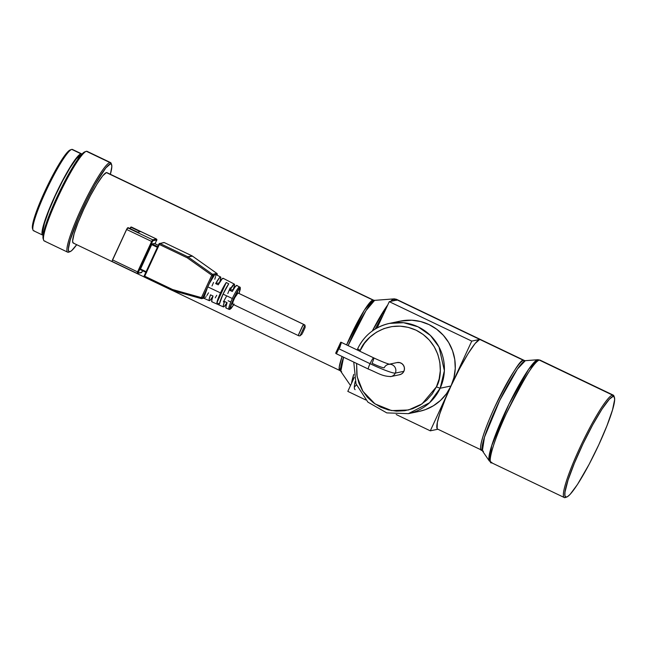 <?xml version="1.0" encoding="UTF-8"?>
<svg xmlns="http://www.w3.org/2000/svg" width="647" height="647" viewBox="0 0 647 647"><rect width="100%" height="100%" fill="white"/><g stroke="black" fill="none" stroke-linecap="round" stroke-linejoin="round"><path stroke-width="0.97" d="M436.401 386.857L422.006 403.93L408.492 409.988L391.613 410.61L374.993 403.89L362.886 391.281L357.128 376.691L356.61 363.452L356.812 374.872L358.85 382.967L362.417 390.505L367.35 397.209L373.481 402.806L380.565 407.1L388.337 409.915L396.49 411.144L404.715 410.732L412.689 408.71L420.113 405.151L426.705 400.186L432.204 394.007L436.401 386.857L440.146 388.249L436.401 386.857L439.135 379.005L440.308 370.755L439.855 362.425L437.817 354.338L434.258 346.792L429.317 340.096L423.187 334.491L416.102 330.196L408.338 327.382L400.186 326.161L391.961 326.565L383.978 328.587L376.554 332.154L369.963 337.111L364.463 343.29L360.266 350.448L357.621 348.838L360.266 350.448C363.938 338.462 387.682 317.248 416.102 330.196C444.036 344.196 443.13 376.344 436.401 386.857M359.902 351.264L360.266 350.448L359.902 351.264M482.088 450.077C478.909 452.374 479.564 440.081 494.801 406.906C511.348 374.12 520.932 358.608 523.544 360.363A49.665 6.535 -64.4 0 1 524.24 360.419L396.393 299.278A49.665 6.535 115.6 0 0 395.697 299.221L394.128 298.865L374.775 300.345A39.483 5.2 115.6 0 0 374.621 300.362L393.934 298.89A49.196 6.478 -64.4 0 1 394.128 298.865L393.934 298.89A3.55 3.502 78.1 0 1 395.697 299.221L397.282 299.982L389.268 301.664L377.128 327.932L389.268 301.664L471.752 341.106L451.024 385.968A46.115 45.484 -101.9 0 1 419.264 411.379L408.386 413.659L429.608 402.717L440.146 388.249A46.115 45.484 78.1 0 1 408.386 413.659L386.777 412.891L367.908 402.143L356.012 383.833L353.763 362.094M396.401 300.362L397.282 299.982L479.767 339.424A49.665 6.535 115.6 0 0 451.024 385.968L440.146 388.249L451.024 385.968L453.984 377.46L455.245 368.523L454.768 359.506L452.552 350.739L448.694 342.57L443.349 335.308L436.709 329.242L429.034 324.592L420.615 321.543L411.783 320.216L400.121 321.155M614.432 397.412L613.946 396.013A56.758 7.473 115.6 0 0 612.474 395.066L612.984 396.482A55.691 7.327 -64.4 0 1 614.432 397.412A55.691 7.327 -64.4 0 1 596.348 449.956A55.691 7.327 -64.4 0 1 566.796 497.009A55.691 7.327 -64.4 0 1 566.489 497.098L565.098 497.608A56.758 7.473 115.6 0 0 565.405 497.511L566.796 497.009M613.275 395.131L540.124 360.153L537.786 359.724L525.501 360.662A50.126 6.599 115.6 0 0 525.307 360.694L537.568 359.756A56.289 7.408 -64.4 0 1 537.786 359.724L537.568 359.756A3.55 3.502 78.1 0 1 539.331 360.088L540.124 360.153A56.758 7.473 115.6 0 0 539.331 360.088L612.474 395.066A56.758 7.473 -64.4 0 1 613.275 395.131A56.758 7.473 -64.4 0 1 614.124 396.846M565.745 497.365A56.758 7.473 -64.4 0 1 565.098 497.608A56.758 7.473 -64.4 0 1 564.297 497.535A56.758 7.473 -64.4 0 1 580.828 445.686A56.758 7.473 -64.4 0 1 612.474 395.066L539.331 360.088A3.55 3.502 -101.9 0 0 537.568 359.756L525.307 360.694L517.454 369.025L499.775 400.356L484.474 437.218L482.371 450.846L483.463 451.25M523.544 360.363A3.55 3.502 -101.9 0 0 525.307 360.694A3.55 3.502 78.1 0 1 523.544 360.363L479.767 339.424L523.544 360.363L525.307 360.694A50.126 6.599 115.6 0 0 498.166 403.688A50.126 6.599 115.6 0 0 482.371 450.846L481.384 450.021A49.665 6.535 -64.4 0 1 495.853 404.65A49.665 6.535 -64.4 0 1 523.544 360.363M354.338 386.979L356.432 384.965M340.282 370.529A39.022 5.136 -64.4 0 1 339.732 370.48L339.214 367.205L342.093 356.513A39.022 5.136 -64.4 0 0 339.732 370.48L341.656 371.693M419.094 411.411L425.338 409.648L433.377 405.79L440.518 400.404L446.479 393.716L451.024 385.968L430.295 430.829L437.906 429.228L430.295 430.829L471.752 341.106L479.767 339.424L395.697 299.221A3.55 3.502 -101.9 0 0 393.934 298.89L390.667 301.373A49.196 6.478 -64.4 0 1 393.934 298.89L374.621 300.362L372.858 300.038A39.022 5.136 -64.4 0 0 346.598 344.908L364.326 310.188L372.858 300.038A3.55 3.502 -101.9 0 0 374.621 300.362L366.016 310.592L348.11 345.627A39.483 5.2 115.6 0 1 374.621 300.362A3.55 3.502 78.1 0 1 372.858 300.038A39.022 5.136 -64.4 0 1 373.408 300.079L106.933 172.636A39.022 5.136 115.6 0 0 106.383 172.595L372.858 300.038L106.383 172.595L102.736 175.782L97.163 183.853L90.507 195.572L83.803 209.167L78.044 222.552L74.13 233.696L72.642 240.91L72.893 242.665L73.807 243.086M343.589 357.233L340.799 371.378A39.483 5.2 115.6 0 1 343.589 357.233M111.64 164.75L111.163 163.351A49.665 6.535 115.6 0 0 109.869 162.526L110.378 163.942A48.598 6.397 -64.4 0 1 111.64 164.75A48.598 6.397 -64.4 0 1 110.37 174.286L111.834 166.651L111.519 164.467L110.378 163.942L109.869 162.526A49.665 6.535 -64.4 0 1 110.572 162.583A49.665 6.535 -64.4 0 1 111.333 164.201M68.986 252.039A49.665 6.535 -64.4 0 1 68.412 252.241A49.665 6.535 115.6 0 0 68.687 252.168L70.078 251.659A48.598 6.397 -64.4 0 1 69.811 251.74L68.412 252.241A49.665 6.535 -64.4 0 1 67.717 252.184A49.665 6.535 -64.4 0 1 82.177 206.814A49.665 6.535 -64.4 0 1 109.869 162.526L86.399 151.301L109.869 162.526A49.665 6.535 115.6 0 0 81.134 209.07A49.665 6.535 115.6 0 0 68.412 252.241L69.811 251.74A48.598 6.397 -64.4 0 1 82.258 209.491A48.598 6.397 -64.4 0 1 110.378 163.942L105.833 167.913L94.842 184.824L86.358 200.893L78.449 218.023L70.208 240.045L68.356 249.03L68.671 251.214L69.811 251.74L71.728 250.575L76.702 244.687A48.598 6.397 -64.4 0 1 70.078 251.659M110.572 162.583L87.094 151.358A49.665 6.535 115.6 0 0 86.399 151.301A49.665 6.535 -64.4 0 1 87.58 151.867M80.762 155.409A43.276 5.694 115.6 0 0 80.244 155.401L76.192 158.936L70.013 167.888L62.638 180.885L55.197 195.96L48.816 210.801L44.465 223.166L42.815 231.165L43.098 233.114L44.117 233.583M81.619 153.849L72.415 149.449A45.047 5.928 115.6 0 0 71.785 149.392L80.98 153.792A45.047 5.928 -64.4 0 1 81.619 153.849A45.047 5.928 -64.4 0 1 81.918 154.099M34.178 230.785A45.047 5.928 -64.4 0 1 33.005 230.033A45.047 5.928 -64.4 0 1 47.627 187.533A45.047 5.928 -64.4 0 1 71.534 149.465A45.047 5.928 -64.4 0 1 71.785 149.392A45.047 5.928 -64.4 0 1 72.852 149.91M437.129 428.581L437.623 429.09A49.665 6.535 115.6 0 1 451.024 385.968L445.354 398.916L439.693 414.048L437.348 422.515L437.129 428.581M355.13 389.64A49.665 6.535 -64.4 0 1 355.235 381.431M395.697 299.221A49.665 6.535 115.6 0 0 393.287 300.815L395.697 299.221M383.218 314.765A49.665 6.535 115.6 0 0 375.187 329.056L383.218 314.765M70.386 149.902L68.647 150.953L63.349 157.423L56.329 168.802L48.646 183.344L41.489 198.847L35.925 212.952L32.819 223.498L32.633 228.892M71.534 149.465L70.143 149.975A43.988 5.791 115.6 0 0 46.802 187.137A43.988 5.791 115.6 0 0 32.528 228.634L33.005 230.033M43.131 235.209A45.047 5.928 -64.4 0 1 42.742 235.128A45.047 5.928 -64.4 0 1 55.86 193.971A45.047 5.928 -64.4 0 1 80.98 153.792L71.785 149.392A45.047 5.928 115.6 0 0 46.665 189.571A45.047 5.928 115.6 0 0 33.539 230.728L42.742 235.128M43.373 235.185L42.322 234.699L42.023 232.669L43.745 224.347L48.266 211.472L54.906 196.017L62.662 180.327L73.774 161.499L79.201 154.876L80.98 153.792L82.04 154.277M81.255 155.862L80.244 155.401A43.276 5.694 115.6 0 0 56.273 193.655A43.276 5.694 115.6 0 0 43.422 233.486M85 151.802L80.454 155.773L73.515 165.826L60.98 188.754L53.07 205.883L46.932 221.46L43.495 233.122L43.292 239.083M44.942 241.016A49.665 6.535 -64.4 0 1 43.648 240.191A49.665 6.535 -64.4 0 1 59.775 193.34A49.665 6.535 -64.4 0 1 86.124 151.382A49.665 6.535 -64.4 0 1 86.399 151.301A49.665 6.535 115.6 0 0 58.707 195.588A49.665 6.535 115.6 0 0 44.239 240.959L67.717 252.184M86.124 151.382L84.733 151.883A48.598 6.397 115.6 0 0 58.95 192.943A48.598 6.397 115.6 0 0 43.171 238.792L43.648 240.191M107.297 173.016L106.383 172.595A39.022 5.136 115.6 0 0 84.628 207.396A39.022 5.136 115.6 0 0 73.257 243.046L144.224 276.981M351.547 383.299A49.196 6.478 -64.4 0 1 353.747 374.354L351.547 383.299M372.3 330.981A49.196 6.478 -64.4 0 1 387.755 304.939L372.3 330.981M564.297 497.535L491.154 462.556A56.758 7.473 115.6 0 1 507.685 410.708A56.758 7.473 115.6 0 1 539.331 360.088C536.347 358.082 525.396 375.81 506.48 413.279C489.075 451.202 488.323 465.25 491.955 462.621L489.35 461.004A56.289 7.408 -64.4 0 1 507.086 408.039A56.289 7.408 -64.4 0 1 537.568 359.756L528.753 369.105L508.89 404.294L491.712 445.694L489.35 461.004L482.371 450.846M612.474 395.066A56.758 7.473 115.6 0 0 579.623 448.258A56.758 7.473 115.6 0 0 565.098 497.608L566.489 497.098A55.691 7.327 -64.4 0 1 580.747 448.678A55.691 7.327 -64.4 0 1 612.984 396.482L612.474 395.066M612.984 396.482L614.286 397.08L614.65 399.595L612.523 409.883L606.935 425.799L598.726 444.901L589.142 464.295L577.472 484.482L570.104 494.381L567.484 496.67L565.721 497.042L564.88 495.481L565.001 492.043L568.042 480.163L574.39 463.203L583.068 443.737L592.765 424.739L602.001 409.098L609.369 399.199L612.984 396.482M430.295 430.829L396.207 414.525L430.295 430.829M365.741 399.951L347.811 391.378L354.257 377.444L347.811 391.378L365.741 399.951M397.282 299.982L389.268 301.664L471.752 341.106L479.767 339.424L475.116 343.484L468.024 353.755L459.564 368.677L451.024 385.968A46.115 45.484 -101.9 0 0 445.403 337.75A46.115 45.484 -101.9 0 0 400.307 321.114L389.429 323.403A46.115 45.484 78.1 0 1 434.525 340.039A46.115 45.484 78.1 0 1 440.146 388.249L444.376 370.691L439.014 346.978L430.425 335.461L418.051 326.824L403.615 322.716L389.429 323.403A46.115 45.484 78.1 0 0 357.67 348.806M391.023 376.53L399.611 374.726A6.211 6.122 -101.9 0 0 403.89 371.305L395.301 373.109A6.211 6.122 78.1 0 1 391.023 376.53C382.005 376.441 377.5 372.745 368.345 369.065A6.211 0.817 -64.4 0 1 370.027 363.679A23.947 2.378 24.8 0 0 395.301 373.109A6.211 6.122 -101.9 0 0 390.173 364.269M373.691 357.864A6.211 0.817 115.6 0 0 370.027 363.679L338.438 348.571L336.715 353.189L335.906 353.521L340.686 342.352L341.066 343.783M336.472 353.569L335.906 353.521L341.09 342.303L341.074 343.759L336.715 353.189L335.906 353.521M340.411 345.538L339.724 347.811M335.882 352.752L335.736 353.197M338.405 349.881L337.637 350.755M336.958 352.566L336.715 353.189M341.074 343.759L338.438 348.571L370.027 363.679A6.211 0.817 -64.4 0 1 373.707 357.872A6.211 0.817 -64.4 0 1 372.025 363.258A11.525 1.148 24.8 0 0 384.197 367.795A6.211 6.122 78.1 0 1 388.475 364.374L389.817 364.285C386.655 363.549 381.285 361.414 373.707 357.872L340.937 342.198M399.264 374.791L401.512 373.974L403.275 372.348L404.286 370.157L404.391 367.739L403.574 365.466L401.957 363.671L399.797 362.635L397.032 362.579M390.295 376.635A6.211 6.122 -101.9 0 0 395.301 373.109A23.947 2.378 -155.2 0 1 370.027 363.679A6.211 0.817 115.6 0 0 368.361 369.073L336.084 353.634M389.623 364.253A6.211 6.122 78.1 0 1 395.301 373.109L403.89 371.305A6.211 6.122 -101.9 0 0 397.056 362.571L389.365 364.188M144.103 276.18L144.103 276.18A0.712 0.704 -101.9 0 0 144.41 277.11L144.71 276.196L144.427 277.118L172.353 290.471L172.547 289.508L172.425 290.495L172.547 289.508L172.425 290.495L201.322 298.623L202.551 298.057L201.322 298.623A1.068 1.051 78.1 0 0 201.815 298.639L203.797 298.194M212.903 275.638L212.968 274.918L211.779 275.226L212.766 275.622L214.278 275.355A13.304 1.747 115.6 0 0 207.727 286.847A13.304 1.747 115.6 0 0 203.918 297.766L202.551 298.057A1.068 1.051 78.1 0 1 201.815 298.639L201.306 298.623L202.147 297.943L201.427 297.636L201.298 298.615L201.427 297.636L203.918 297.766L207.727 286.847L220.49 292.905L207.727 286.847L202.551 298.057L209.466 283.273L214.561 274.926L212.903 275.638L207.727 286.847L212.903 275.638L211.779 275.226L212.968 274.918A1.068 1.051 78.1 0 1 212.903 275.638M163.828 242.52A0.712 0.704 78.1 0 1 164.273 242.576L192.127 255.888L187.816 256.786A1.068 1.051 78.1 0 1 187.978 256.875L187.201 257.789L187.978 256.875L192.216 256.204M217.198 274.74L216.543 274.878L217.198 274.74A1.068 1.051 -101.9 0 0 216.842 273.414L217.198 274.74L216.858 273.414L192.28 255.977A1.068 1.051 -101.9 0 0 192.11 255.888L216.842 273.414L212.556 274.32A1.068 1.051 78.1 0 1 212.968 274.918L212.556 274.32L216.842 273.414L192.264 255.977L187.978 256.875L212.556 274.32L211.779 275.226L212.556 274.32L187.978 256.875L187.201 257.789L187.816 256.786L192.11 255.888L164.273 242.576A0.712 0.704 -101.9 0 0 163.837 242.52L159.987 243.474L164.273 242.576M233.704 304.68L230.437 308.821A1.068 1.051 89.3 0 1 229.062 309.347A1.068 1.051 -90.7 0 0 230.437 308.821C226.822 312.428 239.519 285.125 240.005 288.255L240.061 288.247A1.068 1.051 -90.7 0 0 239.592 286.839A12.447 1.642 115.6 0 0 232.322 298.518A12.447 1.642 115.6 0 0 228.957 309.323A12.447 1.642 -64.4 0 1 232.322 298.518L223.037 294.11A12.77 1.682 115.6 0 0 219.438 303.969L216.858 302.845A12.859 1.69 -64.4 0 1 220.49 292.905L216.858 302.845L226.264 282.504L228.755 283.807A12.77 1.682 115.6 0 0 223.037 294.11L228.755 283.807L226.264 282.504L220.49 292.905A12.859 1.69 -64.4 0 1 226.264 282.504L216.858 302.845L219.438 303.969L223.037 294.11L232.322 298.518A12.447 1.642 -64.4 0 1 239.592 286.839A1.068 1.051 89.3 0 1 240.061 288.247L240.344 288.95L239.067 293.479L240.377 287.705L236.867 285.4A12.552 1.65 115.6 0 0 232.273 291.473L229.725 290.268L233.373 289.565L229.725 290.268L234.182 284.082L234.489 285.424L233.276 289.516A12.641 1.666 -64.4 0 0 234.368 284.106L223.118 278.283A13.037 1.715 115.6 0 0 218.225 284.817L215.677 283.612L219.357 282.836L215.677 283.612L219.665 277.514L220.789 277.28L220.263 280.313M229.062 309.347A12.447 1.642 -64.4 0 1 228.965 309.323L231.1 308.498L233.721 304.68M212.046 301.817L211.739 300.378L213.049 296.035L210.493 294.822L209.159 299.229L209.102 300.37L210.235 300.135L212.968 296.237A13.126 1.731 -64.4 0 1 209.288 300.669A13.126 1.731 -64.4 0 1 210.493 294.822L213.049 296.035A13.037 1.715 115.6 0 0 211.868 301.801L223.458 306.904A12.641 1.666 -64.4 0 1 224.541 301.478L227.089 302.691A12.552 1.65 115.6 0 0 226.038 308.037L228.965 309.323M226.207 308.045L225.9 306.727L227.089 302.691L224.541 301.478L223.32 305.57L223.28 306.629L224.347 306.403L227 302.642A12.641 1.666 -64.4 0 1 223.458 306.904M300.079 335.825L298.946 335.842L298.421 335.114L299.561 332.639L298.704 334.281M302.084 334.022L300.046 335.825L298.946 335.842L298.421 335.114L302.998 325.206L304.13 324.632L305.02 325.198M304.09 329.695L303.273 331.474M305.166 327.35L304.98 325.15L300.046 335.825L304.98 325.15L304.13 324.632L304.98 325.15M232.661 304.139L232.977 301.825L234.772 297.644L237.991 292.994A6.211 0.817 115.6 0 0 237.926 292.937A6.211 0.817 115.6 0 0 237.845 292.929L304.13 324.632L237.845 292.929A6.211 0.817 115.6 0 0 234.384 298.461A6.211 0.817 115.6 0 0 232.572 304.139L298.72 335.769M298.688 334.313L302.448 326.177L304.13 324.632M142.639 270.745L141.758 272.298L138.037 273.083A0.712 0.704 78.1 0 1 137.107 273.422L137.568 271.877L112.505 259.892L111.996 261.331L127.176 228.302L128.195 227.663L126.569 229.45L151.633 241.436L152.66 239.778L127.596 227.793L152.66 239.778L156.42 239.018M112.052 261.437L137.067 273.398L151.633 241.436L126.569 229.45L112.505 259.892L137.568 271.877L138.312 272.152L137.568 271.877L151.633 241.436L152.377 241.719L151.633 241.436L152.66 239.778A0.712 0.704 78.1 0 1 152.991 240.716A0.712 0.704 -101.9 0 0 152.66 239.778L156.38 238.994L131.365 227.105M137.107 273.422A0.712 0.704 -101.9 0 0 138.037 273.083L152.377 241.719L152.991 240.716L156.711 239.94L156.445 240.862C157.027 240.013 157.011 239.39 156.404 238.994L131.341 227.008L130.055 228.553L130.718 227.137L140.229 231.683L137.714 232.216L140.229 231.683L131.317 227.008L156.38 238.994A0.712 0.704 78.1 0 1 156.711 239.94A0.712 0.704 -101.9 0 0 156.38 238.994M137.714 232.216L128.195 227.663L137.714 232.216M304.494 328.854L304.866 328.069M302.481 333.221L302.877 332.372L302.481 333.221M298.946 335.842L298.51 335.599M155.102 243.782L156.711 239.94L152.991 240.716L152.377 241.719L138.159 272.508L138.037 273.083L141.758 272.298L142.38 271.303L141.272 272.694A0.712 0.704 -101.9 0 0 141.758 272.298A0.712 0.704 78.1 0 1 140.828 272.638M227.793 293.552L230.203 287.778M223.369 301.914L226.321 296.585M228.092 300.734L230.615 301.955M234.093 304.009L231.472 307.996L230.502 308.821L230.162 308.118L233.502 298.736L239.01 289.096L240.061 288.247L239.067 293.479M154.439 243.498L158.297 245.318L154.423 243.458L152.069 243.951L151.657 244.615L157.367 247.34L151.657 244.615L140.213 269.581L145.842 272.274M158.305 245.31L154.423 243.458L152.069 243.951L157.69 246.636L152.005 244.008L140.229 269.589M146.109 271.7L140.407 268.966L146.109 271.7M237.028 285.659L236.681 285.376L234.95 287.131L232.273 291.473L229.725 290.268A12.641 1.666 -64.4 0 1 234.368 284.106M223.288 278.566L222.172 278.8L218.225 284.817L215.677 283.612A13.126 1.731 -64.4 0 1 220.619 276.989A13.126 1.731 -64.4 0 1 219.479 282.634M216.745 295.258L215.233 297.871M215.823 275.032L215.758 275.743M215.556 276.698L214.78 279.229M213.567 282.407L212.022 285.95M208.504 292.816L206.854 295.542M206.118 296.601L205.471 297.442M159.057 243.814A0.712 0.704 78.1 0 1 159.987 243.474L187.816 256.786L187.201 257.789L187.816 256.786L159.987 243.474A0.712 0.704 -101.9 0 0 159.057 243.814L159.057 243.814M192.288 255.994L164.289 242.576M215.225 274.199L215.734 274.684M204.589 298.032L204.153 298.146L204.589 298.032M163.837 242.52L158.936 243.968L159.364 244.477L159.987 243.474L159.364 244.477L158.839 244.154L144.135 275.994M144.71 276.196L144.184 275.873L144.71 276.196L159.364 244.477L187.201 257.789L211.779 275.226L201.427 297.636L172.547 289.508L144.71 276.196L159.364 244.477L187.201 257.789L211.779 275.226L201.427 297.636L172.547 289.508L144.71 276.196M201.306 298.623L172.345 290.471L144.427 277.118L144.184 275.873L158.839 244.154M389.429 323.403C374.856 326.824 364.253 335.308 357.621 348.838L357.128 349.938M481.384 450.021L437.607 429.09M339.732 370.48L172.563 290.535M350.52 385.523L340.799 371.378M340.71 342.279L335.817 352.874M203.756 298.235L209.288 300.669M304.397 324.721L237.926 292.937M112.028 261.428L137.083 273.414L141.272 272.694M304.769 328.28L302.594 332.995M146.562 272.622L140.213 269.581M215.257 274.215L220.619 276.989"/></g></svg>
